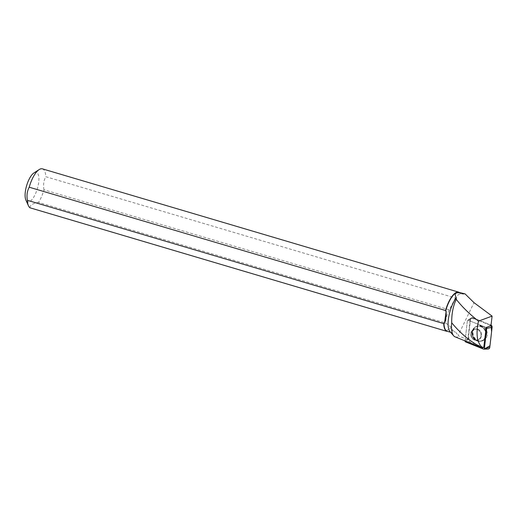 <?xml version="1.0" encoding="UTF-8"?>
<svg xmlns="http://www.w3.org/2000/svg" width="518" height="518" viewBox="0 0 518 518"><rect width="100%" height="100%" fill="white"/><g stroke="black" fill="none" stroke-linecap="round" stroke-linejoin="round"><path stroke-width="0.39" stroke-dasharray="2.59 1.94" d="M478.658 339.568A5.64 5.07 72.5 0 1 477.577 340.073A5.64 5.07 72.5 0 1 471.043 336.221A5.64 5.07 72.5 0 1 474.177 329.318A5.64 5.07 72.5 0 1 480.477 332.55A5.64 5.07 72.5 0 1 478.658 339.568M488.098 349.041A2.033 1.826 72.5 0 1 487.399 348.912L469.463 341.692A2.033 1.826 72.5 0 1 468.175 339.432L470.499 319.302A2.033 1.826 72.5 0 1 472.876 317.787L468.278 320.292L486.072 327.454L468.278 320.292A0.783 0.706 -107.5 0 0 467.359 320.875L465.054 340.876M472.876 317.787L490.811 325.006A2.033 1.826 72.5 0 1 491.045 325.123L475.44 318.823L470.597 318.861L468.531 336.35L469.47 341.692L485.729 348.238M484.019 340.151A7.874 7.077 72.5 0 1 481.52 341.084A7.874 7.077 72.5 0 1 473.51 335.826A7.874 7.077 72.5 0 1 476.256 326.547A7.874 7.077 72.5 0 1 476.825 326.223A7.874 7.077 72.5 0 1 486.318 329.836A7.874 7.077 72.5 0 1 484.019 340.151M490.98 325.718A1.904 1.709 -107.5 0 0 490.326 325.272L490.811 325.006M472.39 318.052L468.278 320.292A0.783 0.706 -107.5 0 0 467.67 320.351L470.914 318.188A1.904 1.709 -107.5 0 1 472.39 318.052L490.326 325.272M470.914 318.188A1.904 1.709 -107.5 0 0 470.163 319.47L470.499 319.302M467.845 339.601L465.274 340.889L467.832 339.73A1.904 1.709 -107.5 0 1 467.845 339.601L470.163 319.47M467.832 339.73L459.013 336.15L458.21 335.288L474.002 302.661M42.405 168.849A20.493 7.446 -73.5 0 1 45.778 176.696L455.38 298.012C456.908 295.59 458.676 294.205 460.69 293.842L463.908 294.114A20.299 7.375 106.5 0 0 462.956 293.609A20.299 7.375 106.5 0 0 462.904 293.596L462.956 293.609M460.761 294.017A20.299 7.375 106.5 0 0 458.844 292.392M447.41 331.352C449.689 332.006 451.431 331.727 452.648 330.516L455.011 331.559L458.21 335.288M449.98 331.565A20.299 7.375 106.5 0 0 451.424 332.537A20.299 7.375 106.5 0 0 455.011 331.559M455.082 336.855A23.414 8.508 106.5 0 0 459.013 336.15M465.041 293.868L464.29 293.596M464.575 293.771L463.908 294.114M455.38 298.012L449.281 309.842C446.807 314.685 445.622 319.082 445.726 323.031L451.502 327.46L452.648 330.516M482.86 348.018L465.054 340.85L467.359 320.875A0.783 0.706 -107.5 0 1 467.67 320.351L471.296 317.935M449.281 309.842L43.959 189.795A20.493 7.446 -73.5 0 1 38.526 202.421L445.726 323.031M460.69 293.842A20.493 7.446 106.5 0 0 459.647 292.631M33.974 172.934A15.365 5.581 -73.5 0 1 38.902 179.545A15.365 5.581 -73.5 0 1 33.456 197.578A15.365 5.581 -73.5 0 1 25.9 200.09M43.959 189.795C43.078 184.991 43.687 180.62 45.778 176.696M30.038 207.809C29.908 205.147 32.738 203.354 38.526 202.421M474.805 340.08A5.64 5.07 -107.5 0 0 477.577 340.073A5.64 5.07 -107.5 0 0 480.704 333.171A5.64 5.07 -107.5 0 0 474.177 329.318A5.64 5.07 -107.5 0 0 470.765 334.712A5.64 5.07 -107.5 0 0 474.805 340.08M481.164 326.042A7.802 7.006 72.5 0 1 486.771 334.026A7.802 7.006 72.5 0 1 481.06 341.155A7.802 7.006 72.5 0 1 473.005 335.606A7.802 7.006 72.5 0 1 476.405 326.431A7.802 7.006 72.5 0 1 481.164 326.042M445.933 330.989L451.502 327.46M465.54 341.88L469.463 341.692M487.399 348.912L483.475 349.1M468.175 339.432L465.041 341.006M476.825 326.223L475.323 327.013A7.705 6.922 -107.5 0 0 472.649 336.091A7.705 6.922 -107.5 0 0 480.49 341.239A7.705 6.922 -107.5 0 0 485.735 331.578A7.705 6.922 -107.5 0 0 475.893 326.69A7.705 6.922 -107.5 0 0 475.336 327.007C468.79 330.626 473.206 342.793 480.49 341.239A7.705 6.922 -107.5 0 0 486.137 334.194A7.705 6.922 -107.5 0 0 480.594 326.308A7.705 6.922 -107.5 0 0 475.893 326.69A7.705 6.922 -107.5 0 0 472.202 334.233A7.705 6.922 -107.5 0 0 477.674 341.025A7.705 6.922 -107.5 0 0 480.49 341.239L481.52 341.084M475.239 327.182A7.563 6.799 72.5 0 1 485.832 333.799A7.563 6.799 72.5 0 1 475.841 340.171A7.563 6.799 72.5 0 1 475.239 327.182M473.685 329.636A5.64 5.07 -107.5 0 0 471.866 336.661A5.64 5.07 -107.5 0 0 478.166 339.886A5.64 5.07 -107.5 0 0 479.247 339.381A5.64 5.07 -107.5 0 0 481.067 332.362A5.64 5.07 -107.5 0 0 474.766 329.131A5.64 5.07 -107.5 0 0 473.685 329.636M475.394 339.892A5.64 5.07 -107.5 0 0 478.166 339.886A5.64 5.07 -107.5 0 0 481.3 332.983A5.64 5.07 -107.5 0 0 474.766 329.131A5.64 5.07 -107.5 0 0 471.354 334.524A5.64 5.07 -107.5 0 0 475.394 339.892M477.538 340.941A7.563 6.799 72.5 0 1 473.866 328.36A7.563 6.799 72.5 0 1 485.508 331.85A7.563 6.799 72.5 0 1 477.538 340.941M474.138 329.429C472.986 329.908 472.371 331.449 472.306 334.045C473.951 340.32 475.925 339.84 478.166 339.886L476.398 339.866C475.582 339.381 473.057 339.348 472.293 333.223C472.235 331.423 473.057 330.063 474.766 329.131L474.138 329.429M474.177 329.318L474.766 329.131L474.177 329.318M450.621 332.297L451.424 332.537M476.405 326.431L475.893 326.69C470.098 329.17 471.354 339.53 477.622 341.019L481.06 341.155"/><path stroke-width="0.78" d="M465.054 340.876L465.041 341.006A0.783 0.706 -107.5 0 0 465.54 341.88L483.475 349.1A0.783 0.706 -107.5 0 0 484.388 348.517L486.713 328.386A0.783 0.706 -107.5 0 0 486.214 327.512L483.767 347.436L482.601 347.947C471.153 342.307 460.852 333.916 451.702 322.772C451.605 313.727 453.127 305.918 456.254 299.333L456.3 297.785A20.299 7.375 106.5 0 0 448.815 316.394A20.299 7.375 106.5 0 0 449.98 331.565L453.697 335.832A23.414 8.508 106.5 0 0 455.082 336.855L482.601 347.947L483.767 347.436M485.729 348.238L489.97 345.739L491.582 331.773L491.045 325.123A2.033 1.826 72.5 0 1 492.1 327.266L489.775 347.397A2.033 1.826 72.5 0 1 488.098 349.041L483.741 349.151M486.214 327.512L490.98 325.718L492.087 316.109L478.496 321.108C475.705 334.058 477.026 342.922 482.472 347.707M459.647 292.631A20.493 7.446 106.5 0 0 458.728 292.158A20.493 7.446 106.5 0 0 455.536 292.851A20.493 7.446 106.5 0 0 445.538 310.509L445.635 311.098A20.299 7.375 106.5 0 1 458.844 292.392L465.041 293.868L474.002 302.661L492.087 316.109M462.904 293.596C455.931 291.66 453.723 293.058 456.3 297.785M445.635 311.098L446.166 311.253C446.263 316.025 445.707 320.04 444.496 323.284L443.965 323.128A20.299 7.375 106.5 0 0 447.222 331.293L450.621 332.297M451.702 322.772A23.414 8.508 106.5 0 0 453.697 335.832M478.496 321.108C469.457 314.025 462.043 306.766 456.254 299.333M27.396 200.304L443.719 323.608A20.493 7.446 106.5 0 0 446.691 331.3L30.038 207.809A20.493 7.446 -73.5 0 1 28.445 205.769A20.493 7.446 -73.5 0 1 27.396 200.304C26.515 195.487 27.117 191.116 29.215 187.205A20.493 7.446 -73.5 0 1 39.161 169.58A20.493 7.446 -73.5 0 1 42.405 168.849L458.728 292.158M445.538 310.509L29.215 187.205M443.965 323.128L443.719 323.608M446.691 331.3L447.222 331.293M28.445 205.769L25.9 200.09A15.365 5.581 -73.5 0 1 26.651 185.554A15.365 5.581 -73.5 0 1 33.935 172.96A15.365 5.581 -73.5 0 1 33.974 172.934M486.92 327.13L486.072 327.454M446.166 311.253L444.496 323.284M484.388 348.517L489.775 347.397M492.1 327.266L486.713 328.386M33.935 172.96L39.161 169.58"/></g></svg>
